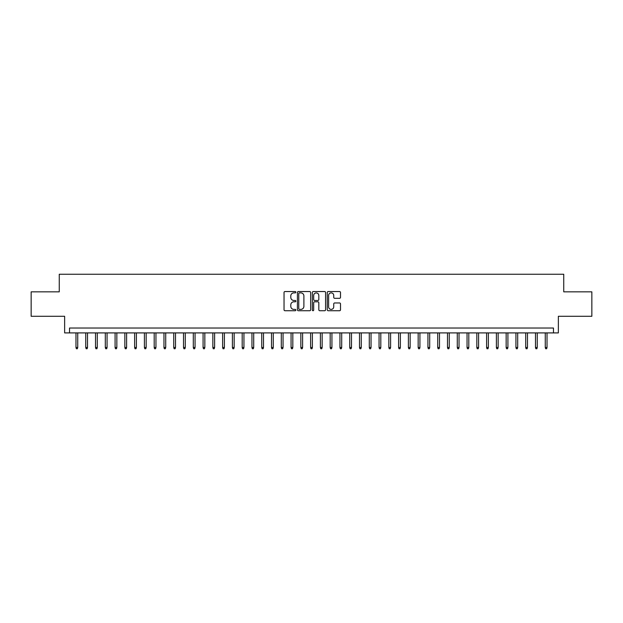 <?xml version="1.0" encoding="UTF-8"?>
<svg xmlns="http://www.w3.org/2000/svg" width="623" height="623" viewBox="0 0 623 623"><rect width="100%" height="100%" fill="white"/><g stroke="black" fill="none" stroke-linecap="round" stroke-linejoin="round"><path stroke-width="0.93" d="M295.855 292.21A0.67 0.67 0 0 0 295.185 291.541L284.991 291.541A0.958 0.958 0 0 0 284.033 292.499L284.033 309.771A0.958 0.958 0 0 0 284.991 310.737L295.185 310.737A0.67 0.67 0 0 0 295.855 310.059A0.67 0.67 0 0 0 295.185 309.39L293.869 309.39A3.068 3.068 0 0 1 290.793 306.321L290.793 304.881A3.068 3.068 0 0 1 293.869 301.805L295.185 301.805A0.67 0.67 0 0 0 295.855 301.135A0.67 0.67 0 0 0 295.185 300.465L293.869 300.465A3.068 3.068 0 0 1 290.793 297.397L290.793 295.956A3.068 3.068 0 0 1 293.869 292.88L295.185 292.88A0.67 0.67 0 0 0 295.855 292.21M339.543 298.308A0.958 0.958 0 0 0 340.508 297.342L340.508 292.499A0.958 0.958 0 0 0 339.543 291.541L328.22 291.541A0.958 0.958 0 0 0 327.262 292.499L327.262 309.771A0.958 0.958 0 0 0 328.22 310.737L339.543 310.737A0.958 0.958 0 0 0 340.508 309.771L340.508 303.923A0.958 0.958 0 0 0 339.543 302.957L334.699 302.957A0.958 0.958 0 0 0 333.741 303.923L333.741 306.82A2.57 2.57 0 0 1 331.171 309.39A2.57 2.57 0 0 1 328.609 306.82L328.609 295.45A2.57 2.57 0 0 1 331.171 292.88A2.57 2.57 0 0 1 333.741 295.45L333.741 297.342A0.958 0.958 0 0 0 334.699 298.308L339.543 298.308M553.473 332.908L558.364 332.908L558.364 316.289L591.85 316.289L591.85 291.852L563.745 291.852L563.745 274.252L59.255 274.252L59.255 291.852L31.15 291.852L31.15 316.289L64.636 316.289L64.636 332.908L553.473 332.908L553.473 328.025L69.527 328.025L69.527 332.908M310.659 292.499A0.958 0.958 0 0 0 309.701 291.541L298.378 291.541A0.958 0.958 0 0 0 297.42 292.499L297.42 309.771A0.958 0.958 0 0 0 298.378 310.737L309.701 310.737A0.958 0.958 0 0 0 310.659 309.771L310.659 292.499M313.299 291.541L324.622 291.541A0.958 0.958 0 0 1 325.58 292.499L325.58 309.771A0.958 0.958 0 0 1 324.622 310.737L319.778 310.737A0.958 0.958 0 0 1 318.82 309.771L318.82 302.77A0.958 0.958 0 0 0 317.855 301.805L314.646 301.805A0.958 0.958 0 0 0 313.681 302.77L313.681 310.059A0.67 0.67 0 0 1 313.011 310.737A0.67 0.67 0 0 1 312.341 310.059L312.341 292.499A0.958 0.958 0 0 1 313.299 291.541M299.429 292.88A0.67 0.67 0 0 0 298.76 293.558L298.76 308.72A0.67 0.67 0 0 0 299.429 309.39L300.823 309.39A3.068 3.068 0 0 0 303.892 306.321L303.892 295.956A3.068 3.068 0 0 0 300.823 292.88L299.429 292.88M318.82 295.497A2.57 2.57 0 0 0 316.25 292.935A2.57 2.57 0 0 0 313.681 295.497L313.681 299.507A0.958 0.958 0 0 0 314.646 300.465L317.855 300.465A0.958 0.958 0 0 0 318.82 299.507L318.82 295.497M77.735 347.478L77.345 348.748L76.364 348.748L75.975 347.478L77.735 347.478L77.735 332.908M75.975 347.478L75.975 332.908M87.516 347.478L87.119 348.748L86.145 348.748L85.756 347.478L87.516 347.478L87.516 332.908M85.756 347.478L85.756 332.908M97.289 347.478L96.9 348.748L95.919 348.748L95.529 347.478L97.289 347.478L97.289 332.908M95.529 347.478L95.529 332.908M107.07 347.478L106.673 348.748L105.7 348.748L105.31 347.478L107.07 347.478L107.07 332.908M105.31 347.478L105.31 332.908M116.844 347.478L116.454 348.748L115.473 348.748L115.084 347.478L116.844 347.478L116.844 332.908M115.084 347.478L115.084 332.908M126.617 347.478L126.228 348.748L125.254 348.748L124.857 347.478L126.617 347.478L126.617 332.908M124.857 347.478L124.857 332.908M136.398 347.478L136.009 348.748L135.027 348.748L134.638 347.478L136.398 347.478L136.398 332.908M134.638 347.478L134.638 332.908M146.171 347.478L145.782 348.748L144.809 348.748L144.411 347.478L146.171 347.478L146.171 332.908M144.411 347.478L144.411 332.908M155.952 347.478L155.563 348.748L154.582 348.748L154.193 347.478L155.952 347.478L155.952 332.908M154.193 347.478L154.193 332.908M165.726 347.478L165.336 348.748L164.355 348.748L163.966 347.478L165.726 347.478L165.726 332.908M163.966 347.478L163.966 332.908M175.507 347.478L175.11 348.748L174.136 348.748L173.747 347.478L175.507 347.478L175.507 332.908M173.747 347.478L173.747 332.908M185.28 347.478L184.891 348.748L183.91 348.748L183.52 347.478L185.28 347.478L185.28 332.908M183.52 347.478L183.52 332.908M195.061 347.478L194.664 348.748L193.691 348.748L193.301 347.478L195.061 347.478L195.061 332.908M193.301 347.478L193.301 332.908M204.835 347.478L204.445 348.748L203.464 348.748L203.075 347.478L204.835 347.478L204.835 332.908M203.075 347.478L203.075 332.908M214.616 347.478L214.219 348.748L213.245 348.748L212.856 347.478L214.616 347.478L214.616 332.908M212.856 347.478L212.856 332.908M224.389 347.478L224 348.748L223.018 348.748L222.629 347.478L224.389 347.478L224.389 332.908M222.629 347.478L222.629 332.908M234.162 347.478L233.773 348.748L232.8 348.748L232.402 347.478L234.162 347.478L234.162 332.908M232.402 347.478L232.402 332.908M243.943 347.478L243.554 348.748L242.573 348.748L242.183 347.478L243.943 347.478L243.943 332.908M242.183 347.478L242.183 332.908M253.717 347.478L253.327 348.748L252.354 348.748L251.957 347.478L253.717 347.478L253.717 332.908M251.957 347.478L251.957 332.908M263.498 347.478L263.108 348.748L262.127 348.748L261.738 347.478L263.498 347.478L263.498 332.908M261.738 347.478L261.738 332.908M273.271 347.478L272.882 348.748L271.901 348.748L271.511 347.478L273.271 347.478L273.271 332.908M271.511 347.478L271.511 332.908M283.052 347.478L282.655 348.748L281.682 348.748L281.292 347.478L283.052 347.478L283.052 332.908M281.292 347.478L281.292 332.908M292.826 347.478L292.436 348.748L291.455 348.748L291.066 347.478L292.826 347.478L292.826 332.908M291.066 347.478L291.066 332.908M302.607 347.478L302.21 348.748L301.236 348.748L300.847 347.478L302.607 347.478L302.607 332.908M300.847 347.478L300.847 332.908M312.38 347.478L311.991 348.748L311.009 348.748L310.62 347.478L312.38 347.478L312.38 332.908M310.62 347.478L310.62 332.908M322.153 347.478L321.764 348.748L320.79 348.748L320.393 347.478L322.153 347.478L322.153 332.908M320.393 347.478L320.393 332.908M331.934 347.478L331.545 348.748L330.564 348.748L330.174 347.478L331.934 347.478L331.934 332.908M330.174 347.478L330.174 332.908M341.708 347.478L341.318 348.748L340.345 348.748L339.948 347.478L341.708 347.478L341.708 332.908M339.948 347.478L339.948 332.908M351.489 347.478L351.099 348.748L350.118 348.748L349.729 347.478L351.489 347.478L351.489 332.908M349.729 347.478L349.729 332.908M361.262 347.478L360.873 348.748L359.892 348.748L359.502 347.478L361.262 347.478L361.262 332.908M359.502 347.478L359.502 332.908M371.043 347.478L370.646 348.748L369.673 348.748L369.283 347.478L371.043 347.478L371.043 332.908M369.283 347.478L369.283 332.908M380.817 347.478L380.427 348.748L379.446 348.748L379.057 347.478L380.817 347.478L380.817 332.908M379.057 347.478L379.057 332.908M390.598 347.478L390.2 348.748L389.227 348.748L388.838 347.478L390.598 347.478L390.598 332.908M388.838 347.478L388.838 332.908M400.371 347.478L399.982 348.748L399 348.748L398.611 347.478L400.371 347.478L400.371 332.908M398.611 347.478L398.611 332.908M410.144 347.478L409.755 348.748L408.781 348.748L408.384 347.478L410.144 347.478L410.144 332.908M408.384 347.478L408.384 332.908M419.925 347.478L419.536 348.748L418.555 348.748L418.165 347.478L419.925 347.478L419.925 332.908M418.165 347.478L418.165 332.908M429.699 347.478L429.309 348.748L428.336 348.748L427.939 347.478L429.699 347.478L429.699 332.908M427.939 347.478L427.939 332.908M439.48 347.478L439.09 348.748L438.109 348.748L437.72 347.478L439.48 347.478L439.48 332.908M437.72 347.478L437.72 332.908M449.253 347.478L448.864 348.748L447.89 348.748L447.493 347.478L449.253 347.478L449.253 332.908M447.493 347.478L447.493 332.908M459.034 347.478L458.645 348.748L457.664 348.748L457.274 347.478L459.034 347.478L459.034 332.908M457.274 347.478L457.274 332.908M468.808 347.478L468.418 348.748L467.437 348.748L467.048 347.478L468.808 347.478L468.808 332.908M467.048 347.478L467.048 332.908M478.589 347.478L478.191 348.748L477.218 348.748L476.829 347.478L478.589 347.478L478.589 332.908M476.829 347.478L476.829 332.908M488.362 347.478L487.973 348.748L486.991 348.748L486.602 347.478L488.362 347.478L488.362 332.908M486.602 347.478L486.602 332.908M498.143 347.478L497.746 348.748L496.772 348.748L496.383 347.478L498.143 347.478L498.143 332.908M496.383 347.478L496.383 332.908M507.916 347.478L507.527 348.748L506.546 348.748L506.156 347.478L507.916 347.478L507.916 332.908M506.156 347.478L506.156 332.908M517.69 347.478L517.3 348.748L516.327 348.748L515.93 347.478L517.69 347.478L517.69 332.908M515.93 347.478L515.93 332.908M527.471 347.478L527.081 348.748L526.1 348.748L525.711 347.478L527.471 347.478L527.471 332.908M525.711 347.478L525.711 332.908M537.244 347.478L536.855 348.748L535.881 348.748L535.484 347.478L537.244 347.478L537.244 332.908M535.484 347.478L535.484 332.908M547.025 347.478L546.636 348.748L545.655 348.748L545.265 347.478L547.025 347.478L547.025 332.908M545.265 347.478L545.265 332.908"/></g></svg>
